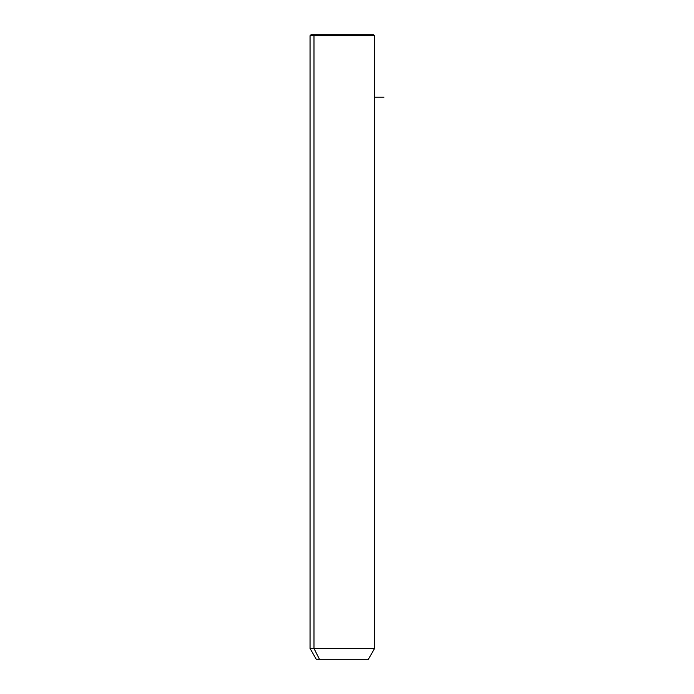<?xml version="1.0" encoding="UTF-8"?>
<svg xmlns="http://www.w3.org/2000/svg" width="694" height="694" viewBox="0 0 694 694"><rect width="100%" height="100%" fill="white"/><g stroke="black" fill="none" stroke-linecap="round" stroke-linejoin="round"><path stroke-width="1.04" d="M368.341 659.3L319.474 659.3L313.992 648.482L374.587 648.482L313.992 648.482L319.474 659.3L316.291 659.3L310.044 648.482L313.992 648.482L313.992 35.741L374.587 35.741L313.992 35.741L313.992 648.482L310.044 648.482L310.044 35.741L313.992 35.741L310.044 35.741L311.086 34.7L314.911 34.7L313.992 35.741L314.911 34.7L373.546 34.7L374.587 35.741L374.587 648.482L368.341 659.3M319.474 659.3L365.157 659.3M369.72 34.7L314.911 34.7M374.587 97.16L383.956 97.16"/></g></svg>
